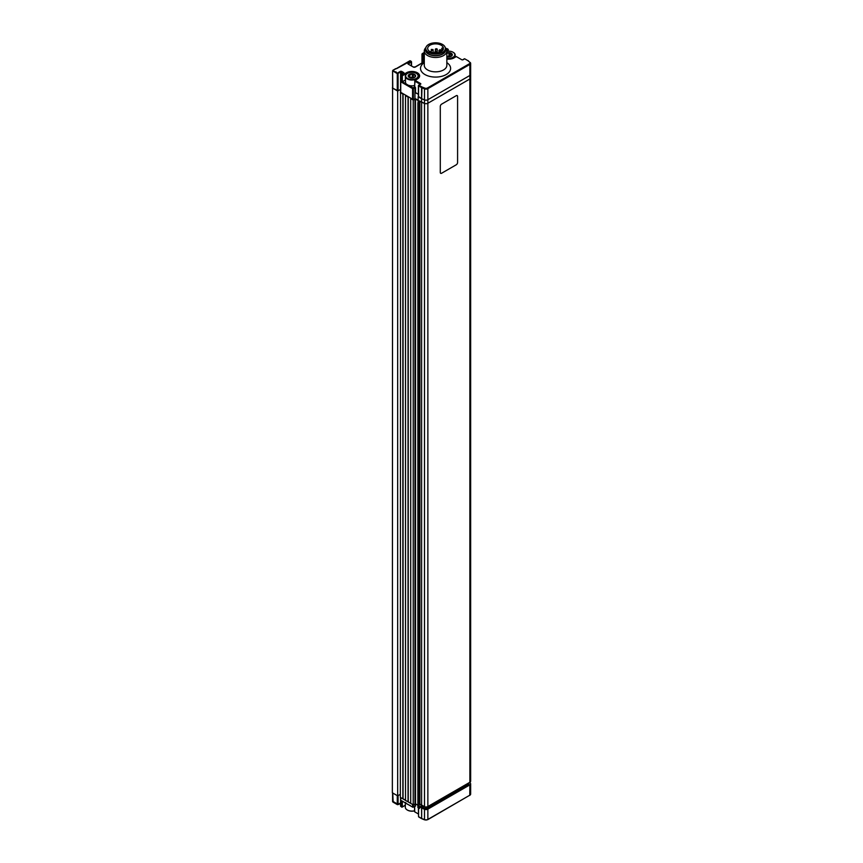 <?xml version="1.0" encoding="UTF-8"?>
<svg xmlns="http://www.w3.org/2000/svg" width="863" height="863" viewBox="0 0 863 863"><rect width="100%" height="100%" fill="white"/><g stroke="black" fill="none" stroke-linecap="round" stroke-linejoin="round"><path stroke-width="1.29" d="M419.882 804.068L424.488 806.7A2.632 1.521 180 0 0 427.865 806.527L469.871 782.266A2.632 1.521 0 0 0 470.648 781.198L470.648 77.929A2.632 1.521 180 0 1 469.871 78.997L427.865 103.258L469.871 78.997A2.632 1.521 0 0 0 470.648 77.929A2.632 1.521 0 0 0 470.173 77.055M421.608 805.535L421.608 102.255L419.72 101.036M427.865 806.527L427.865 103.258A2.632 1.521 180 0 1 424.488 103.42L421.608 102.255L421.608 98.727L418.156 96.732L418.156 102.87L419.213 103.484L418.156 102.568M417.886 805.222L415.491 803.841L413.226 804.834L410.702 803.377L410.702 98.576L413.226 100.032L413.226 804.834M418.156 100.572L415.491 99.04L413.226 100.032M419.483 808.146L417.886 807.531L417.886 102.719M419.213 808.297L419.213 100.874L424.488 103.42L424.488 99.892L421.608 98.727M421.015 806.085L421.015 805.179L421.942 805.718M421.942 806.333L421.942 805.664M422.935 807.498L422.935 806.064M427.325 808.081L427.325 806.765M467.757 784.747L467.757 783.496M467.757 784.338L467.153 783.841M392.751 801.306L398.07 804.381L398.07 795.621L400.335 794.316L397.67 795.859L392.352 792.784L392.589 87.843M397.67 795.859L397.67 91.047L392.352 87.983M410.443 61.111L396.775 68.533A1.133 0.647 180 0 1 395.977 68.727L392.751 70.55L398.07 73.625L398.07 90.82L400.561 89.374L397.67 91.047M405.513 800.152L400.335 797.39L400.561 92.449M402.859 798.847L402.859 94.045L400.335 92.589M403.053 798.739L403.053 94.164M405.513 800.389L405.513 95.577L408.048 97.034L408.048 801.846L405.513 800.389M410.702 803.151L408.048 801.846M408.242 801.727L408.242 97.152M415.146 87.098L414.024 87.746A2.449 1.413 0 0 0 413.323 88.619M420.152 84.218L420.81 83.83M414.963 98.425L418.156 100.259M414.963 92.276L418.382 94.261L414.963 92.589L414.963 87.67L413.366 88.598L413.366 99.644L400.734 92.352M470.173 73.517A2.632 1.521 180 0 1 470.648 74.391A2.632 1.521 180 0 1 469.871 75.469L427.865 99.72L469.871 75.469L469.871 782.266M470.648 77.929L470.648 74.391A2.632 1.521 180 0 1 469.871 75.469L469.871 64.412L427.865 88.662L427.865 99.72A2.632 1.521 180 0 1 424.488 99.892A2.632 1.521 180 0 0 427.865 99.72L427.865 103.258A2.632 1.521 180 0 1 424.488 103.42L424.488 806.7M410.443 86.44L409.645 86.904M412.892 88.684A3.01 1.737 0 0 1 413.765 87.595L414.952 86.904M414.531 86.516L415.092 80.378L420.54 83.528L420.227 84.283A9.968 5.75 0 0 0 420.141 84.207L414.693 81.068L414.812 80.345L414.693 86.289M408.382 86.171L409.04 85.793A4.045 2.33 180 0 1 409.181 85.717M427.854 807.779L427.854 806.527M466.959 785.201L466.959 783.96M400.734 805.913L402.331 806.84L402.331 801.619L401.532 800.691L412.568 807.067L414.887 806.258A0.939 0.539 0 0 0 414.564 806.376L412.967 807.293L402.73 801.382M427.465 819.656A2.071 1.197 180 0 1 424.812 819.785L424.488 819.591A2.632 1.521 0 0 0 427.865 819.419L469.871 795.168A2.632 1.521 0 0 0 470.648 794.089L469.763 795.427L469.871 784.877A2.632 1.521 0 0 0 470.648 783.809A2.632 1.521 0 0 0 470.173 782.935L469.58 782.439M421.975 818.642L424.488 819.591L424.488 809.311A2.632 1.521 0 0 0 427.865 809.138L469.871 784.877M468.782 783.475L468.803 783.485A0.96 0.561 180 0 1 468.695 784.197L426.689 808.458A0.96 0.561 180 0 1 425.448 808.512L422.029 807.132L422.471 806.646L421.673 806.182L419.483 806.916L424.488 809.311M421.651 808.156L421.651 818.448L421.576 808.124M421.737 818.685L418.954 816.894M419.483 806.916L419.483 808.448L418.555 807.908L418.555 816.668L418.382 807.811M414.661 806.322A1.133 0.647 60 0 1 414.693 806.603L414.693 811.824L418.382 813.96L415.092 812.051M401.133 806.603L402.212 807.088L405.319 805.298M412.568 807.067L412.568 804.456L400.734 797.617L400.734 806.376M398.07 804.381L400.561 802.935M397.271 804.381L397.271 795.621L392.751 793.011L393.15 801.997M414.531 810.853A6.203 3.581 180 0 1 407.509 810.141L407.25 809.979A6.58 3.797 0 0 0 414.531 810.778M410.195 805.513L408.156 804.586A6.58 3.797 180 0 1 408.123 804.575L406.538 803.658A6.58 3.797 180 0 1 406.505 803.636L405.556 802.471M407.509 810.141L407.25 809.979A6.58 3.797 0 0 1 405.319 807.293L405.319 802.881M445.243 47.605A11.284 6.516 180 0 1 446.851 50.96A11.284 6.516 180 0 1 439.893 56.98A11.284 6.516 180 0 1 427.595 55.566A11.284 6.516 180 0 1 424.283 50.96A11.284 6.516 180 0 1 425.901 47.605M445.351 48.576A10.076 5.814 180 0 1 440.529 55.038A10.076 5.814 180 0 1 428.447 54.089A10.076 5.814 180 0 1 425.793 48.576M411.371 65.944L411.252 61.392L411.371 62.104L408.706 63.646L408.307 62.945L410.971 61.413L409.645 61.111M408.447 64.132A0.939 0.539 0 0 0 408.706 64.412L408.307 64.175A1.499 0.874 180 0 1 408.307 62.945M408.706 64.412L408.706 63.646A0.939 0.539 0 0 0 408.436 64.024L408.598 64.153M448.07 49.213L446.807 50.399M446.603 49.59L447.67 48.975L446.473 48.749M423.075 62.373L423.075 54.887L422.255 53.635L423.873 54.887L423.873 61.92M423.075 54.887L424.283 54.649M413.625 67.185L408.307 64.175M395.675 72.697L395.675 71.78M403.258 73.7L403.657 73.474A1.133 0.647 180 0 0 403.657 72.546L401.791 71.467A1.133 0.647 0 0 0 400.195 71.467L400.594 72.168L397.271 73.625L392.589 70.777L392.751 87.746M398.07 90.82L392.751 88.209M400.594 75.275L400.594 72.168L401.392 72.168L401.392 74.585M403.42 73.42L401.392 72.168M400.734 92.816L400.734 75.157L402.331 76.073L402.331 81.758L401.532 82.222L401.532 76.073L400.561 75.383L403.657 73.474M408.123 85.113L412.967 87.907L414.564 86.98A0.939 0.539 180 0 1 414.887 86.861L414.963 87.206M414.963 92.589L414.963 98.727L413.366 99.644M412.568 99.644L412.568 88.598L413.366 88.598M412.568 88.598L401.532 82.222M401.532 76.073L406.851 73.474L406.451 72.772A7.713 4.455 180 0 1 417.358 72.772A7.713 4.455 180 0 1 417.358 79.072L415.092 80.378M405.319 80.032L402.331 81.758L406.376 84.099M406.505 84.175L407.39 84.682M421.576 98.706L421.576 87.648L418.382 85.674L418.954 85.21L421.975 86.958L421.651 98.749L418.555 96.505M420.54 83.528A0.939 0.539 180 0 1 420.54 84.294L420.141 84.52M421.975 86.958L424.812 88.112A2.071 1.197 0 0 0 427.465 87.972L427.865 88.662A2.632 1.521 180 0 1 424.488 88.835L424.488 99.892L421.651 98.749M408.458 86.224A4.045 2.33 180 0 1 409.04 85.793L407.649 84.984A1.499 0.874 180 0 1 407.26 84.606M421.576 87.648L424.488 88.835L424.812 88.112M468.178 60.82L464.693 58.803L463.097 59.73A0.939 0.539 180 0 1 461.77 59.73L456.311 56.58L454.057 57.886A7.713 4.455 180 0 1 446.851 59.072M425.793 48.436L425.793 49.978A9.784 5.642 0 0 0 428.188 53.679A9.784 5.642 0 0 0 438.987 55.264A9.784 5.642 0 0 0 445.351 49.978L445.351 48.436A9.784 5.642 0 0 0 442.956 44.736A9.784 5.642 0 0 0 432.147 43.15A9.784 5.642 0 0 0 425.793 48.436A9.784 5.642 0 0 0 428.188 52.136A9.784 5.642 0 0 0 438.987 53.733A9.784 5.642 0 0 0 445.351 48.436M441.77 51.273L441.77 48.436A0.939 0.539 0 0 1 442.708 47.897L443.409 47.897A7.896 4.563 0 0 0 441.543 45.448A7.896 4.563 0 0 0 432.805 44.164A7.896 4.563 0 0 0 427.67 48.436A7.896 4.563 0 0 0 429.601 51.424A7.896 4.563 0 0 0 437.886 52.794A7.896 4.563 0 0 0 443.409 48.986L442.708 48.986L442.708 50.399M441.77 48.436A0.939 0.539 0 0 0 442.708 48.986M435.384 49.267A0.939 0.539 180 0 1 437.239 49.159A0.939 0.539 180 0 1 435.384 49.267M435.125 52.589A0.939 0.539 180 0 1 434.628 52.114L435.858 51.219L436.516 52.114A0.939 0.539 180 0 1 435.125 52.589M446.851 56.624A3.711 2.147 0 0 0 447.638 56.807A3.711 2.147 0 0 0 451.23 56.257A3.711 2.147 0 0 0 452.19 54.186L451.133 56.311M446.851 58.177A6.203 3.581 0 0 0 453.938 56.559A6.203 3.581 0 0 0 452.989 52.201L453.258 52.352A6.58 3.797 180 0 1 455.189 55.038A6.58 3.797 180 0 1 446.851 58.706M446.851 56.289A1.791 1.036 0 0 0 448.954 55.868L449.979 56.03A1.791 1.036 0 0 0 450.367 56.624M446.624 53.441L449.569 52.665L450.497 54.488L452.19 54.186L451.953 54.811M453.258 52.352L452.989 52.201A6.203 3.581 0 0 0 446.851 51.295M452.19 54.186A3.711 2.147 0 0 0 449.569 52.665A3.711 2.147 0 0 0 446.851 52.848M416.559 73.549L416.29 73.387A6.203 3.581 0 0 0 407.509 73.387A6.203 3.581 0 0 0 407.509 78.457A6.203 3.581 0 0 0 416.29 78.457A6.203 3.581 0 0 0 416.29 73.387L416.559 73.549A6.58 3.797 180 0 1 418.479 76.235A6.58 3.797 180 0 1 414.423 79.741A6.58 3.797 180 0 1 407.25 78.921A6.58 3.797 180 0 1 405.319 76.235A6.58 3.797 180 0 1 407.25 73.549A6.58 3.797 180 0 1 407.379 73.474M405.319 76.235L405.534 83.031A6.58 3.797 0 0 0 405.545 83.053L406.484 84.229A6.58 3.797 0 0 0 406.505 84.25L408.091 85.167A6.58 3.797 0 0 0 408.123 85.178L410.162 85.728A6.58 3.797 0 0 0 410.195 85.739L412.438 85.858A6.58 3.797 0 0 0 412.471 85.858L414.65 85.523M410.529 77.983L408.825 77.12M408.544 76.85L409.278 74.412A3.711 2.147 0 0 0 408.318 76.483L409.17 75.059M408.318 76.483A3.711 2.147 0 0 0 410.939 77.994A3.711 2.147 0 0 0 414.531 77.443A3.711 2.147 0 0 0 415.491 75.372A3.711 2.147 0 0 0 412.859 73.851A3.711 2.147 0 0 0 409.278 74.412M414.984 76.365L414.423 77.497M415.491 75.372L415.254 76.85M409.386 77.433L409.925 77.422A1.791 1.036 0 0 0 412.255 77.066L413.269 77.217A1.791 1.036 0 0 0 413.657 77.81M409.925 77.422L409.925 74.628L412.859 73.851L414.984 75.415M413.269 77.217L413.269 74.423M440.292 172.471A1.877 1.09 120 0 0 441.619 173.236L456.247 164.79A1.877 1.09 120 0 0 457.584 162.492L457.584 96.462A1.877 1.09 120 0 0 456.247 95.696L441.619 104.143A1.877 1.09 120 0 0 440.292 106.44L440.292 172.471L440.292 106.44M419.882 804.532L419.882 101.262M415.491 806.139L415.491 99.04M414.963 806.139L414.963 99.04M425.545 808.555L425.545 806.948M426.516 808.534L426.516 806.937M468.566 784.273L468.566 783.021M413.366 804.758L413.366 807.067M469.472 795.395L427.746 819.677M427.865 809.138L427.865 819.419M401.651 807.088A0.561 0.561 0 0 0 402.212 807.088L405.319 805.103M401.532 806.84L401.532 800.691M446.851 62.654A15.049 8.684 180 0 1 445.869 74.736A15.049 8.684 180 0 1 424.93 74.542A15.049 8.684 180 0 1 424.283 62.654M424.283 50.96L424.283 65.329A11.284 6.516 0 0 0 427.595 69.935A11.284 6.516 0 0 0 439.893 71.349A11.284 6.516 0 0 0 446.851 65.329L446.851 50.96M469.709 62.19L470.173 62.47A2.632 1.521 180 0 1 470.648 63.333A2.632 1.521 180 0 1 469.871 64.412L469.472 63.722A2.071 1.197 0 0 0 469.709 62.19L467.714 60.55M448.07 51.165L448.07 49.666M446.872 48.511L446.257 48.867M424.283 52.654L422.136 53.894L422.136 62.913M423.474 54.196L424.283 53.722M414.963 67.185L415.362 67.023A1.499 0.874 180 0 1 413.226 67.023M424.283 61.866L415.362 67.023M410.443 62.643L410.443 61.726M409.645 62.179L409.645 63.107M396.376 73.107L396.376 72.179M395.977 71.953L395.977 72.87M397.271 90.82L397.271 73.625M397.67 72.934L400.195 71.467M403.258 82.298L403.258 83.215M415.491 92.589L415.491 87.67M406.851 73.797L406.851 73.474A7.141 4.121 0 0 1 414.639 72.578A7.141 4.121 0 0 1 419.051 76.386L417.358 79.072M401.931 75.383L406.451 72.772M416.958 79.299L414.812 80.345M420.141 86.829L420.141 85.901M418.555 96.958L418.555 85.448L420.54 84.294M427.465 87.972L469.472 63.722M440.27 49.978A0.939 0.539 180 0 1 439.547 50.982A0.939 0.539 180 0 1 438.976 50.486L438.976 52.557M432.827 49.461A0.939 0.539 180 0 1 432.029 50.388A0.939 0.539 180 0 1 431.295 49.676M449.979 56.03L449.979 53.236M448.954 55.868L448.954 53.085M451.683 55.178L451.683 54.229M412.255 77.066L412.255 74.272M419.72 804.305L419.72 101.165M468.782 784.143L468.782 782.903M421.759 818.696L424.607 819.85M470.648 783.809L470.648 794.089M421.694 818.663L418.663 816.916M414.531 806.398L414.531 811.598M400.561 806.139L400.561 797.531M397.951 804.64L401.511 803.183M397.39 804.64L392.87 802.029M392.589 801.533L392.589 792.924M470.648 74.391L470.648 63.333L468.08 60.572M448.242 49.439L448.242 51.154M424.283 52.46L422.255 53.635M421.975 63.01L421.975 54.121M424.283 61.672L415.081 66.99L413.517 66.99M392.87 70.291L395.75 68.63M411.532 66.041L411.532 61.877M396.495 68.511L409.752 60.852A0.561 0.561 0 0 1 410.324 60.852L411.252 61.392M392.589 87.983L392.589 70.777M403.42 82.395L403.42 83.312M400.853 74.898L403.377 73.441M400.561 92.589L400.561 75.383M420.259 86.893L420.259 85.966M418.663 85.189L420.259 84.261M418.382 96.732L418.382 85.674M464.413 58.781L462.816 59.698M456.031 56.548L453.776 57.853L446.851 58.964M438.976 50.486L440.13 49.579L440.853 51.834M435.362 49.159L435.362 51.197M437.239 49.159L437.239 52.902M431.349 52.114L430.971 51.37L429.461 52.114M433.118 52.772L433.118 49.849L431.371 49.385L431.241 51.683M455.189 55.038L455.189 57.044M418.479 76.235L418.479 77.875M409.375 77.422L409.375 76.02M415.513 76.44L415.513 75.469"/></g></svg>
